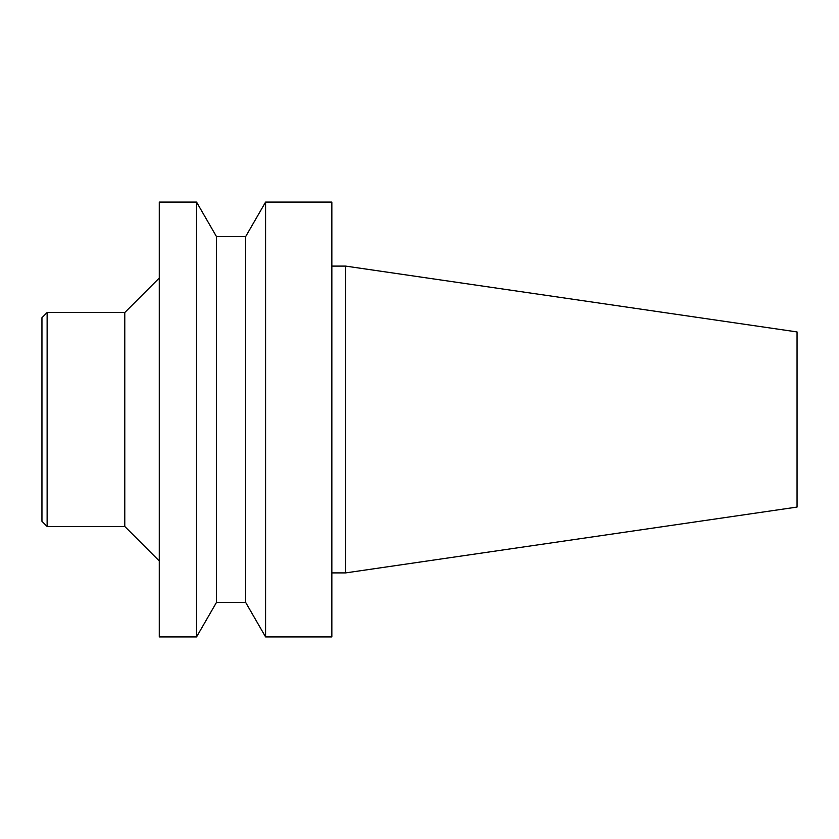<?xml version="1.0" encoding="UTF-8"?>
<svg xmlns="http://www.w3.org/2000/svg" width="839" height="839" viewBox="0 0 839 839"><rect width="100%" height="100%" fill="white"/><g stroke="black" fill="none" stroke-linecap="round" stroke-linejoin="round"><path stroke-width="1.26" d="M216.483 236.588L216.483 602.412L196.557 636.916L196.557 202.084L216.483 236.588L245.659 236.588L265.585 202.084L331.845 202.084L331.845 636.916L265.585 636.916L265.585 202.084M196.557 636.916L159.284 636.916L159.284 202.084L196.557 202.084M47.131 526.483L47.131 312.517L41.95 317.698L41.95 521.302L47.131 526.483L124.78 526.483L124.78 312.517L159.284 278.003M124.78 526.483L159.284 560.997M216.483 602.412L245.659 602.412L245.659 236.588M797.05 507.071L797.05 331.929L345.647 266.099L345.647 572.901L797.05 507.071M331.845 572.901L345.647 572.901M245.659 602.412L265.585 636.916M47.131 312.517L124.78 312.517M331.845 266.099L345.647 266.099"/></g></svg>
